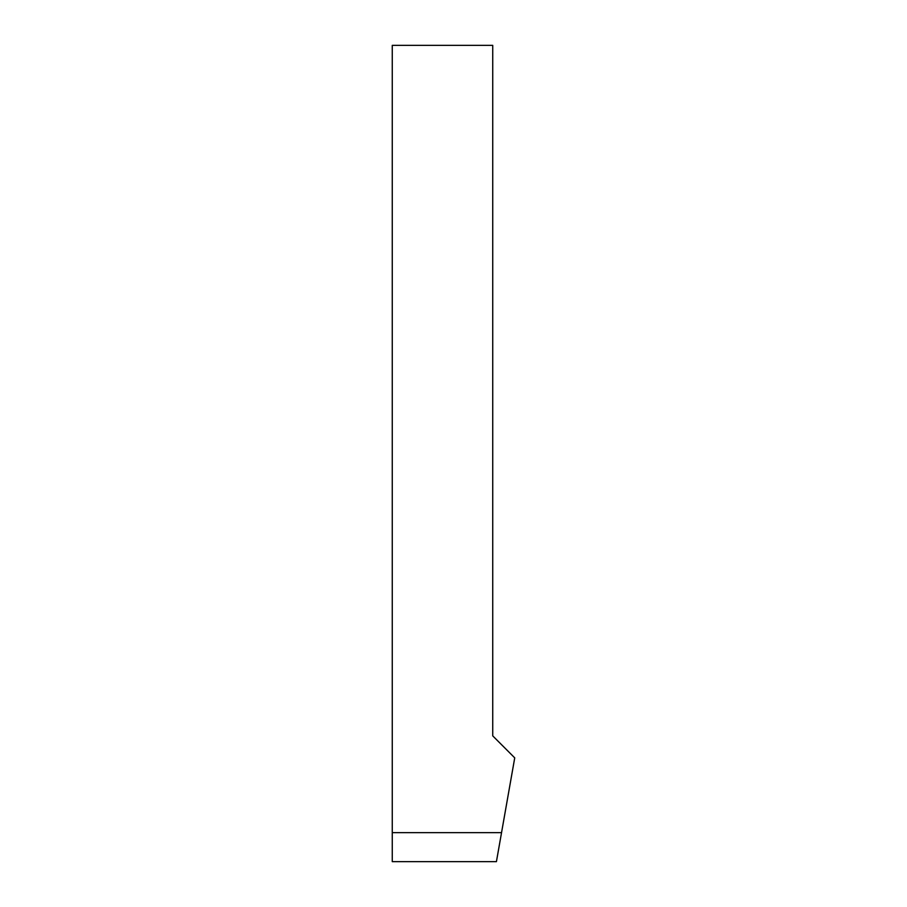 <?xml version="1.0" encoding="UTF-8"?>
<svg xmlns="http://www.w3.org/2000/svg" width="907" height="907" viewBox="0 0 907 907"><rect width="100%" height="100%" fill="white"/><g stroke="black" fill="none" stroke-linecap="round" stroke-linejoin="round"><path stroke-width="1.36" d="M496.424 861.65L392.266 861.65L392.266 45.35L492.739 45.35L492.739 735.872L514.734 757.867L496.424 861.65M392.266 832.649L501.548 832.649"/></g></svg>
